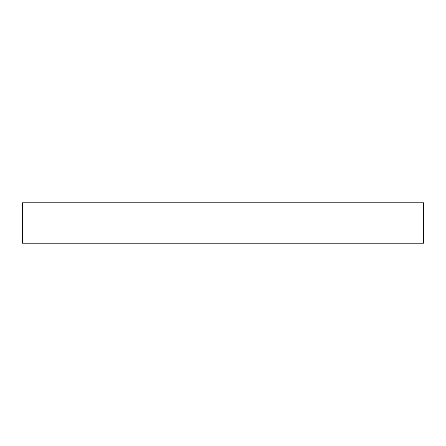 <?xml version="1.0" encoding="UTF-8"?>
<svg xmlns="http://www.w3.org/2000/svg" width="446" height="446" viewBox="0 0 446 446"><rect width="100%" height="100%" fill="white"/><g stroke="black" fill="none" stroke-linecap="round" stroke-linejoin="round"><path stroke-width="0.67" d="M423.7 243.193L423.7 202.807L22.3 202.807L22.3 243.193L423.7 243.193"/></g></svg>
